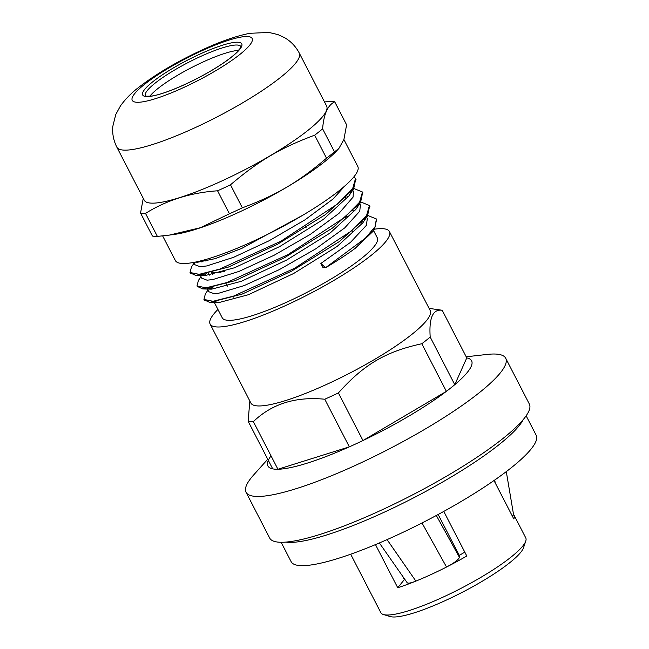 <?xml version="1.0" encoding="UTF-8"?>
<svg xmlns="http://www.w3.org/2000/svg" width="649" height="649" viewBox="0 0 649 649"><rect width="100%" height="100%" fill="white"/><g stroke="black" fill="none" stroke-linecap="round" stroke-linejoin="round"><path stroke-width="0.97" d="M376.59 219.435L374.497 229.332L373.289 231.117L355.23 248.307A95.07 17.669 -27.3 0 1 325.603 267.704L322.942 267.51L320.857 263.462L350.501 242.361L366.336 225.39L367.35 218.535M360.179 223.005A87.242 16.217 152.7 0 1 361.712 222.875M361.217 221.942L362.791 221.723M375.455 225.998L373.816 230.306M355.733 179.027L353.64 188.891L325.636 214.486L277.788 244.097L228.253 267.137L195.86 275.468L190.327 272.937M196.947 262.188L197.523 261.636M362.661 192.445L360.552 202.431L332.475 228.059L284.578 257.661L235.076 280.66L202.756 288.943L197.296 286.428M203.9 275.663L206.926 272.896M369.638 205.976L367.529 215.866L339.508 241.469L291.652 271.079L242.126 294.102L209.757 302.418L204.232 299.87M210.852 289.138L213.878 286.371M374.497 229.332L355.23 248.307M303.302 214.941L241.817 248.364L215.249 258.627L197.775 262.204L195.6 262.05M351.507 190.214L350.736 192.68M353.64 188.891L348.911 195.909L323.332 219.411L279.751 246.539L234.54 267.761L204.719 275.687L199.827 274.259M358.451 203.697L357.656 206.204M360.552 202.431L355.822 209.449L330.203 232.942L286.631 260.054L241.477 281.244L211.679 289.162L206.78 287.734M351.799 210.925L353.356 210.803M365.419 217.155L364.633 219.646M367.529 215.866L362.799 222.883L337.212 246.377L293.64 273.505L248.445 294.711L218.64 302.637L213.724 301.209M353.932 176.804L355.514 178.548L352.626 188.713L337.383 204.102L280.887 241.217L219.646 269.132L199.138 274.34L190.035 272.491L191.463 266.966L194.027 263.153M353.892 188.51L362.475 192.023L359.587 202.188L344.343 217.577L287.84 254.692L226.606 282.607L206.09 287.815L196.988 285.966L198.416 280.449L200.987 276.628M202.602 275.533L204.865 273.367M360.844 201.993L369.427 205.498L366.539 215.663L351.296 231.052L294.792 268.167L233.559 296.09L213.042 301.29L203.948 299.44L205.36 293.932L207.94 290.103M209.546 289.016L211.817 286.842M367.788 215.468L376.388 218.973L375.025 226.777L365.29 238.28L325.595 267.688L320.857 263.462M347.312 216.393L345.276 216.79M209.878 287.239L208.986 288.902M208.759 291.685L213.983 293.648M214 293.648L218.664 293.243L244.235 285.568L279.297 269.635L315.633 248.9L344.724 227.896L359.733 211.241L360.398 205.06L359.692 203.697M202.918 273.764L202.034 275.419M201.798 278.202L207.039 280.173L212.661 279.614L238.881 271.46L274.219 255.195L310.384 234.33L338.9 213.44L353.08 197.109L353.437 191.585M194.838 264.719L200.079 266.698L206.698 265.952L233.551 257.337L269.132 240.747L305.111 219.768L333.051 199L344.952 185.857M373.605 230.655L377.296 237.802A87.242 16.217 152.7 0 1 318.505 286.201A87.242 16.217 152.7 0 1 227.75 320.29A87.242 16.217 152.7 0 1 222.25 317.832L213.675 301.217M220.579 272.604A68.161 12.672 152.7 0 1 220.571 272.069M305.841 227.799L305.363 226.858M306.287 226.274L306.774 227.215M346.663 195.649L347.15 196.582M201.612 260.638L202.228 261.831M207.826 272.677L209.181 275.306M205.173 259.673L205.928 261.149M211.387 271.72L212.888 274.616M338.397 392.929C363.927 364.422 385.628 351.628 421.801 343.743L446.374 391.355A114.622 21.303 152.7 0 1 362.969 440.541L338.397 392.929A114.622 21.303 -27.3 0 1 324.768 399.224L349.34 446.845A114.622 21.303 152.7 0 1 277.942 469.251L253.361 421.631C271.842 403.856 295.644 396.385 324.768 399.224M249.833 401.017L248.137 421.25L272.71 468.862A114.622 21.303 152.7 0 0 277.942 469.251L349.34 446.845A114.622 21.303 152.7 0 0 362.969 440.541L446.374 391.355A114.622 21.303 152.7 0 0 454.779 384.67L430.198 337.058C428.884 317.823 432.883 308.9 442.204 310.279L466.777 357.899A114.622 21.303 152.7 0 1 454.779 384.67L466.777 357.899M272.71 468.862A114.622 21.303 152.7 0 1 271.022 455.849M442.204 310.279A114.622 21.303 -27.3 0 0 441.255 310.117L429.078 308.372M248.137 421.25A114.622 21.303 -27.3 0 0 253.361 421.631M421.801 343.743A114.622 21.303 -27.3 0 0 430.198 337.058M374.595 229.178A100.887 18.756 152.7 0 1 389.424 231.547L430.182 310.514A100.887 18.756 152.7 0 1 362.191 366.482A100.887 18.756 152.7 0 1 257.239 405.901A100.887 18.756 152.7 0 1 250.887 403.053L210.13 324.086A100.887 18.756 152.7 0 1 217.934 309.459M267.737 459.232L253.727 474.873A146.106 27.161 -27.3 0 0 246.036 492.25A146.106 27.161 -27.3 0 0 255.235 496.371A146.106 27.161 -27.3 0 0 407.231 439.284A146.106 27.161 -27.3 0 0 505.693 358.224A146.106 27.161 -27.3 0 0 492.891 354.021A146.106 27.161 -27.3 0 0 487.083 354.435L466.209 356.788M505.693 358.224L529.341 404.043A146.106 27.161 152.7 0 1 430.879 485.095A146.106 27.161 152.7 0 1 278.883 542.183A146.106 27.161 152.7 0 1 269.684 538.062L246.036 492.25M389.424 231.547A100.887 18.756 152.7 0 1 321.433 287.515A100.887 18.756 152.7 0 1 216.482 326.934A100.887 18.756 152.7 0 1 210.13 324.086M373.329 229.381A100.887 18.756 152.7 0 1 374.432 229.202M149.838 96.239A53.705 9.986 152.7 0 1 157.95 88.491A53.705 9.986 152.7 0 1 238.621 50.411M326.528 158.186C298.264 182.247 276.474 195.098 242.353 207.818L230.484 184.819C258.748 160.757 280.538 147.907 314.66 135.187L326.528 158.186A114.824 21.344 152.7 0 0 334.486 151.85L322.618 128.851C323.729 114.167 327.769 105.162 334.73 101.828L346.607 124.827L343.905 139.486L338.875 148.483L334.486 151.85M143.259 198.343L140.549 213.042L152.426 236.041A114.824 21.344 152.7 0 0 157.374 236.406L145.506 213.407C166.598 200.192 190.619 192.656 217.569 190.798L229.438 213.789L200.387 227.718L169.421 235.084L157.374 236.406M334.73 101.828A114.824 21.344 152.7 0 0 329.773 101.463L324.508 101.958M338.875 148.483L336.466 151.039A102.631 19.081 152.7 0 1 260.492 201.701A102.631 19.081 152.7 0 1 175.181 234.289L169.421 235.084M242.353 207.818A114.824 21.344 152.7 0 1 229.438 213.789M230.484 184.819A114.824 21.344 152.7 0 1 217.569 190.798M145.506 213.407A114.824 21.344 152.7 0 1 140.549 213.042M322.618 128.851A114.824 21.344 152.7 0 1 314.66 135.187M343.897 139.527L357.777 166.42A102.631 19.081 152.7 0 1 275.33 230.444A102.631 19.081 152.7 0 1 175.376 260.565L162.648 235.912M299.262 53.048L326.617 106.047A102.631 19.081 152.7 0 1 244.17 170.079A102.631 19.081 152.7 0 1 144.216 200.192L116.861 147.193A102.631 19.081 152.7 0 0 216.807 117.071A102.631 19.081 152.7 0 0 299.262 53.048C295.749 46.436 290.849 41.301 284.554 37.65L277.845 34.559L268.905 32.45L249.914 33.294C236.966 35.841 222.218 40.846 205.668 48.326C179.286 60.252 156.888 73.329 138.472 87.55C131.423 92.929 125.427 99.029 120.487 105.852L115.773 114.492L112.829 126.287C112.155 133.54 113.502 140.5 116.861 147.193M285.487 239.87L285 238.937M200.281 260.979A80.768 15.016 152.7 0 0 200.419 261.125L201.247 261.969L200.419 261.125L201.133 260.76M224.4 271.396A76.704 14.262 152.7 0 1 211.428 271.793M438.164 514.487L459.265 555.382L459.387 557.264C458.77 559.535 454.487 562.788 446.528 567.031A81.539 15.154 152.7 0 1 415.887 581.106L387.064 539.619M422.012 522.972L446.528 567.031A81.539 15.154 152.7 0 0 466.793 556.006L443.778 511.42M375.471 544.6L397.732 587.734A81.539 15.154 152.7 0 0 415.887 581.106C410.971 583.045 408.075 583.597 407.191 582.753L407.166 582.713M459.265 555.382A59.059 10.976 -27.3 0 0 464.781 552.112M402.38 575.858L404.327 579.63A59.059 10.976 -27.3 0 0 404.903 579.476M513.546 514.543L512.523 516.45M513.521 514.446A81.539 15.154 152.7 0 1 514.024 515.136L525.755 537.867A81.539 15.154 152.7 0 1 525.763 541.088A81.539 15.154 152.7 0 1 460.255 588.732A81.539 15.154 152.7 0 1 383.47 614.538A81.539 15.154 152.7 0 1 380.841 612.664L350.679 554.214M514.024 515.136A81.539 15.154 152.7 0 1 513.813 518.94L493.994 480.536M397.732 587.734L404.327 579.63M383.47 614.538L390.187 616.55A76.395 14.197 -27.3 0 0 462.129 592.375A76.395 14.197 -27.3 0 0 523.516 547.74L525.763 541.088M526.152 415.806L536.171 435.219A137.872 25.627 152.7 0 1 425.411 521.228A137.872 25.627 152.7 0 1 291.141 561.693L281.122 542.272M285.876 542.093A137.872 25.627 -27.3 0 0 413.397 497.961A137.872 25.627 -27.3 0 0 523.248 419.579M155.168 83.104A53.705 9.986 152.7 0 1 206.382 53.899A53.705 9.986 152.7 0 1 240.852 46.55L240.057 48.505L235.814 53.315C230.573 58.183 222.802 63.732 212.491 69.938C188.478 84.329 161.317 95.119 151.152 96.084C146.747 96.312 144.824 96.214 145.392 95.809L145.4 95.825A53.705 9.986 152.7 0 1 155.168 83.104M152.783 81.766A55.765 10.368 -27.3 0 0 185.573 84.175A55.765 10.368 -27.3 0 0 238.248 42.242A55.765 10.368 -27.3 0 0 152.783 81.766M144.532 84.354A67.447 12.534 152.7 0 1 247.886 36.563A67.447 12.534 152.7 0 1 184.186 87.274A67.447 12.534 152.7 0 1 144.532 84.354M459.387 557.264L436.323 515.484M494.741 480.017L495.244 482.961M195.146 262.147L197.328 262.204M195.86 275.468L204.321 275.679M202.756 288.943L211.217 289.154M209.757 302.418L218.218 302.629M190.125 272.653L190.522 273.424M197.077 286.12L197.474 286.899M204.021 299.57L204.435 300.373M355.522 178.54L356.009 179.481M362.483 192.015L362.961 192.956M369.435 205.498L369.914 206.431M376.388 218.973L376.874 219.906M206.723 287.742L208.832 291.823M366.653 217.172L367.358 218.535M373.102 229.681L373.589 230.614M193.662 262.439L194.919 264.873M352.74 190.222L353.445 191.585M199.77 274.259L201.871 278.348M225.698 282.915L227.361 286.136M232.658 296.39L233.137 297.323M345.073 216.961L345.552 217.894M352.034 230.436L352.512 231.369M345.568 197.499L345.795 197.937M345.666 198.059L345.455 196.858M407.199 582.753L379.373 542.953M513.554 514.608L506.293 471.62"/></g></svg>
